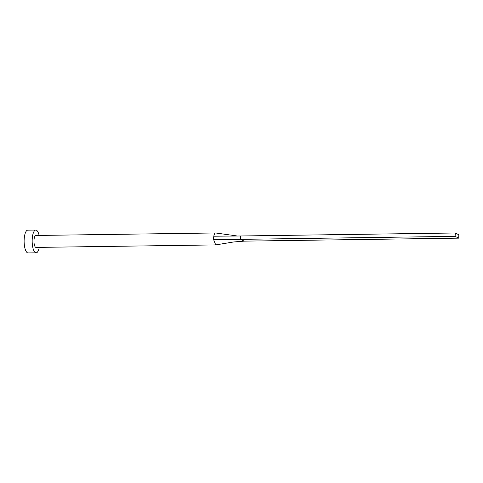 <?xml version="1.0" encoding="UTF-8"?>
<svg xmlns="http://www.w3.org/2000/svg" width="483" height="483" viewBox="0 0 483 483"><rect width="100%" height="100%" fill="white"/><g stroke="black" fill="none" stroke-linecap="round" stroke-linejoin="round"><path stroke-width="0.72" d="M215.684 232.975A5.977 1.992 89.2 0 0 215.66 232.969A5.977 1.992 89.2 0 0 215.551 232.963A5.977 1.992 89.2 0 0 213.824 236.217A5.977 1.992 89.2 0 0 213.655 237.944A5.977 1.992 89.2 0 0 213.673 239.767L215.72 244.911L233.645 241.971L244.169 241.138L240.588 239.351L213.673 239.767M215.551 232.963L35.881 235.469A5.977 1.992 89.2 0 0 33.985 240.456A5.977 1.992 89.2 0 0 36.05 247.417L215.72 244.911M39.117 235.426A11.381 3.798 89.2 0 0 35.808 230.065A11.381 3.798 89.2 0 0 32.198 239.562A11.381 3.798 89.2 0 0 36.122 252.82A11.381 3.798 89.2 0 0 39.28 247.374M35.808 230.065L27.76 230.18A11.381 3.798 89.2 0 0 24.15 239.671A11.381 3.798 89.2 0 0 28.08 252.935L36.122 252.82M213.824 236.217L240.733 235.982L240.588 239.351L455.119 236.356L458.705 238.143L244.169 241.138M458.705 238.143L458.85 234.774L455.27 232.987L240.733 235.982M455.27 232.987L455.119 236.356M215.66 232.969L237.678 236.048"/></g></svg>
